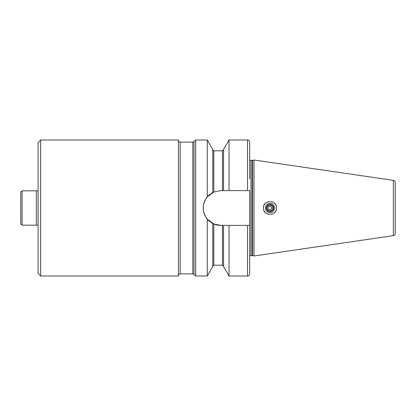 <?xml version="1.0" encoding="UTF-8"?>
<svg xmlns="http://www.w3.org/2000/svg" width="416" height="416" viewBox="0 0 416 416"><rect width="100%" height="100%" fill="white"/><g stroke="black" fill="none" stroke-linecap="round" stroke-linejoin="round"><path stroke-width="0.62" d="M40.664 276.016L38.074 273.421L38.074 142.579L40.664 139.984L40.664 276.016L178.417 276.016L178.417 139.984L40.664 139.984M38.074 225.165L22.095 225.165L20.8 223.87L20.8 192.13L22.095 190.835L22.095 225.165L20.8 223.87M22.095 225.165L36.348 225.165L36.348 190.835L22.095 190.835L20.8 192.13M22.095 190.835L38.074 190.835M212.748 192.509L212.748 149.5L207.288 139.984L195.692 139.984L195.692 276.016L207.288 276.016L207.288 219.133C201.921 211.713 201.921 204.287 207.288 196.867L213.829 192.005L220.631 190.616L223.548 190.616L223.548 149.5L229.013 139.984L229.013 190.616L223.548 190.616M207.288 139.984L207.288 196.867M195.692 276.016L194.038 274.362A1.726 1.726 0 0 0 192.816 273.853L180.149 273.853A1.726 1.726 0 0 0 178.417 275.584M195.692 139.984L194.038 141.638L194.038 274.362M178.417 140.416A1.726 1.726 0 0 0 180.149 142.147L192.816 142.147A1.726 1.726 0 0 0 194.038 141.638M229.013 190.616L249.673 190.616L249.673 273.853L249.673 225.384L247.515 225.384L247.515 276.016L229.013 276.016L223.548 266.5L223.548 225.384L220.631 225.384L213.829 223.995L207.288 219.133M212.748 223.491L212.748 266.5L207.288 276.016M222.466 190.616L222.466 150.784L213.829 150.784L213.829 192.005A17.384 17.384 0 0 0 213.496 192.15M212.924 192.421A17.384 17.384 0 0 0 211.364 193.294M210.148 194.137A17.384 17.384 0 0 0 209.258 194.86M209.097 194.995A17.384 17.384 0 0 0 209.113 221.021M209.269 221.156A17.384 17.384 0 0 0 210.168 221.879M211.375 222.711A17.384 17.384 0 0 0 212.93 223.584M213.491 223.85A17.384 17.384 0 0 0 220.631 225.384M249.673 178.849L249.673 159.151A1.295 1.295 0 0 0 250.968 160.446L252.21 160.446A1.295 1.295 0 0 0 252.543 160.399L253.989 160.014L393.354 180.336L393.354 235.664L253.989 255.986L253.989 160.014M247.515 190.616L247.515 139.984C248.123 140.442 248.524 139.064 249.673 142.147L249.673 159.151M249.673 256.849A1.295 1.295 0 0 1 250.968 255.554L252.21 255.554A1.295 1.295 0 0 1 252.543 255.601L253.989 255.986M247.515 225.384L223.548 225.384M229.013 276.016L229.013 225.384M395.2 233.527L395.2 182.473L395.2 233.527A2.158 2.158 0 0 1 393.354 235.664M395.2 182.473A2.158 2.158 0 0 0 393.354 180.336M395.2 187.486L395.2 228.514M263.489 208C262.756 199.779 277.144 199.69 276.448 208C277.118 216.325 262.777 216.221 263.489 208A6.479 6.479 0 0 1 263.822 205.951M264.233 211.011A6.479 6.479 0 0 0 265.476 212.664M265.897 213.039A6.479 6.479 0 0 0 266.292 213.335M267.228 213.871A6.479 6.479 0 0 0 268.252 214.245M271.658 214.256A6.479 6.479 0 0 0 272.683 213.881M273.614 213.356A6.479 6.479 0 0 0 273.957 213.101M274.43 212.696A6.479 6.479 0 0 0 275.683 211.047M276.359 209.045A6.479 6.479 0 0 0 276.359 206.955M264.233 204.994A6.479 6.479 0 0 1 265.465 203.341M266.001 202.878A6.479 6.479 0 0 1 266.287 202.67M267.218 202.134A6.479 6.479 0 0 1 268.247 201.755M271.664 201.75A6.479 6.479 0 0 1 272.693 202.124M273.619 202.649A6.479 6.479 0 0 1 274.061 202.982M274.44 203.315A6.479 6.479 0 0 1 275.132 204.09M275.22 204.214A6.479 6.479 0 0 1 275.688 204.963M265.434 208A4.534 4.534 0 0 1 269.968 203.466A4.534 4.534 0 0 1 274.503 208A4.534 4.534 0 0 1 269.968 212.534A4.534 4.534 0 0 1 265.434 208M266.406 208A3.562 3.562 0 0 1 269.968 204.438A3.562 3.562 0 0 1 273.53 208A3.562 3.562 0 0 1 269.968 211.562A3.562 3.562 0 0 1 266.406 208M268.133 205.785L268.408 205.301L271.528 205.301L273.083 208L271.528 205.301L268.408 205.301L266.854 208L268.408 210.699L271.528 210.699L273.083 208L272.267 209.42M271.804 210.215L271.528 210.699L268.408 210.699L266.854 208L267.67 206.58M271.591 208A1.622 1.622 0 0 1 269.968 209.622A1.622 1.622 0 0 1 268.346 208A1.622 1.622 0 0 1 269.968 206.378A1.622 1.622 0 0 1 271.591 208M192.816 142.147L192.816 273.853M180.149 142.147L180.149 273.853M213.829 223.995L213.829 265.216L222.466 265.216L222.466 225.384M250.968 255.554L250.968 160.446M252.21 255.554L252.21 160.446M252.543 255.601L252.543 160.399M213.829 150.784C213.528 150.982 213.169 150.618 212.748 149.703M213.829 265.216C213.595 264.987 213.236 265.346 212.748 266.297M222.466 150.784L223.548 149.703M222.466 265.216L223.548 266.297M247.515 276.016C248.123 275.558 248.524 276.936 249.673 273.853M247.515 139.984L229.013 139.984"/></g></svg>
